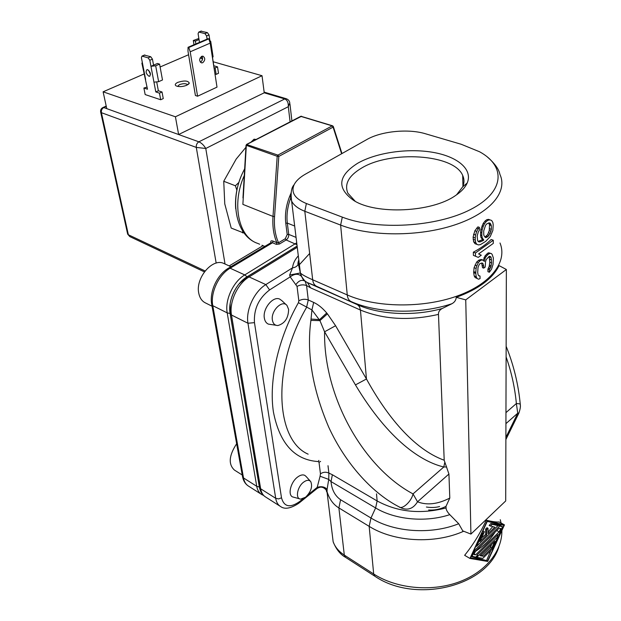 <?xml version="1.0" encoding="UTF-8"?>
<svg xmlns="http://www.w3.org/2000/svg" width="621" height="621" viewBox="0 0 621 621"><rect width="100%" height="100%" fill="white"/><g stroke="black" fill="none" stroke-linecap="round" stroke-linejoin="round"><path stroke-width="0.93" d="M504.469 524.877L499.183 521.966C496.567 522.23 492.251 521.64 486.243 520.204C480.382 532.989 473.186 544.695 464.64 555.314L469.95 558.442L487.671 561.446L504.469 524.877L487.26 520.763L469.95 558.442M399.295 506.969L401.771 508.149C408.191 510.555 413.439 508.444 417.522 501.799C427 505.486 437.758 504.236 449.798 498.073L446.01 506.332L446.072 507.931C446.08 509.787 447.314 512.03 449.79 514.654L458.702 523.728L462.754 530.877L470.92 534.083L505.704 500.953L506.363 269.491L499.082 265.625C492.67 278.65 478.387 289.223 456.241 297.327C456.039 300.098 454.611 302.225 451.956 303.708L442.206 308.513C439.544 309.98 438.302 311.936 438.48 314.389L444.201 460.277L448.929 474.033L417.522 501.799L413.027 493.905L443.805 466.984L444.698 462.761M505.96 412.631L516.369 403.526L517.743 413.19L518.892 413.05C520.188 409.223 520.662 406.445 520.305 404.713C520.654 404.069 519.342 403.673 516.369 403.526C514.879 387.62 511.463 372.095 506.115 356.951M506.363 269.491L465.742 299.881L470.92 534.083M456.241 297.327L465.742 299.881M449.798 498.073L448.929 474.033M444.201 460.231C413.26 449.022 386.355 415.247 366.46 378.981L360.436 310.042C383.568 319.536 409.581 320.979 438.48 314.389M446.654 466.961L443.805 466.984C421.861 461.845 389.033 440.949 355.437 384.904L366.46 378.981L335.588 325.722L324.581 331.793L319.931 320.615L327.422 313.846L335.588 325.722M428.645 510.004C434.754 510.4 440.537 509.173 446.01 506.332M487.198 156.834C494.689 163.354 498.935 169.215 499.928 174.423C508.025 191.703 490.536 213.112 454.634 224.957C418.833 236.857 370.201 236.663 340.626 225.081L304.81 211.272L312.681 279.784C306.37 277.028 302.28 274.777 300.401 273.038L301.154 276.027C298.088 273.442 294.432 273.729 290.178 276.888L297.048 286.421L298.848 300.82L298.422 302.691C278.138 338.461 268.707 380.991 273.411 411.933C279.613 443.526 294.587 460.068 318.325 461.566L319.015 462.327L320.452 473.815C323.192 471.991 326.002 471.75 328.889 473.093L332.382 474.747L331.009 481.57L328.726 479.404L320.079 476.237L317.191 487.384L317.083 488.486L317.665 488.036M328.004 465.703L328.889 473.093L328.726 479.404L327.112 489.247C324.535 486.717 321.228 486.096 317.191 487.384L307.892 494.883M327.112 489.247L327.042 491.685C329.402 499.168 333.345 504.586 338.887 507.931L340.58 499.734L370.978 518.015C393.978 532.267 431.075 534.906 458.702 523.728M326.328 489.891C326.553 492.018 326.762 492.515 326.964 491.397L333.151 541.76C335.053 547.023 338.779 551.471 344.306 555.096L345.517 557.324C340.269 554.452 336.147 549.267 333.151 541.76L332.033 532.624M317.657 488.036C323.269 484.791 327.259 491.203 326.832 491.358L326.933 491.304C324.589 486.903 321.305 485.964 317.083 488.486L299.493 502.692M489.193 256.333L489.79 262.279L489.193 266.456L487.912 269.149L487.935 271.695L489.379 272.246L491.584 269.079L493.035 264.414L493.369 257.979L492.236 254.641L491.49 253.624L488.766 252.809L487.78 253.143L485.017 255.914L483.371 260.23M478.62 275.507L480.033 276.05L478.892 275.848L478.116 274.862L477.696 272.557L478.007 267.604L478.744 265.493L479.87 263.622L482.152 263.017L482.921 263.506L481.679 263.048L482.517 267.682L483.728 268.14L485.218 267.046L485.544 261.596L486.282 259.493L489.263 256.287L490.761 256.76L491.141 257.529L491.545 262.931L490.831 267.069L489.364 269.693L489.379 272.246M483.93 257.777L485.133 258.227L484.411 261.379L482.036 259.656L479.21 259.943L476.672 262.015L474.071 267.698L473.691 272.619L474.203 275.988L475.135 277.54L478.558 279.209L480.064 278.612L480.033 276.05M491.49 253.624L488.766 252.809M473.396 255.355L478.248 257.381L481.298 255.192L478.589 253.942L493.299 243.401L493.284 240.242L491.157 239.489C486.522 244.092 480.584 248.322 473.342 252.173L473.396 255.355L478.248 257.381M476.61 228.155L478.24 228.73L479.396 227.379L477.906 226.859L474.848 230.787L473.093 237.183L473.637 241.786L475.049 243.727L478.465 244.915L480.398 244.62L485.731 241.367L490.248 236.554L492.857 230.438L493.206 224.818L492.818 222.396L491.669 220.486L488.51 219.36L486.81 219.671L485.032 221.037L483.177 223.475L480.871 229.39L480.538 235.049L480.972 237.47L482.587 239.613L478.201 241.406M301.193 276.081L305.012 281.173L307.48 282.625L310.562 287.834L306.564 285.544C303.358 284.418 300.184 284.713 297.048 286.421M298.422 302.691L311.936 309.918L310.896 320.405L319.931 320.615L311.936 309.918L313.675 302.419C318.084 304.437 322.431 307.962 326.716 312.984L327.422 313.846M303.211 498.655L299.625 501.551C290.085 508.203 284.045 506.961 281.499 497.817L254.47 322.648L247.965 323.246C245.598 310.259 254.276 291.497 265.827 284.597L292.553 267.814C295.122 267.558 296.962 266.448 298.088 264.484L298.181 264.523C298.546 264.166 299.64 269.879 300.331 272.976L301.154 276.027L304.88 281.08C301.806 279.481 298.856 280.583 296.031 284.402M306.363 203.517C294.882 198.728 290.791 192.471 294.106 184.748C296.046 180.858 299.811 177.334 305.392 174.167L366.902 139.5C381.193 131.21 408.323 128.524 425.416 133.748L461.193 144.266L479.544 151.749C506.154 166.164 504.904 192.005 470.578 209.502C436.586 227.154 376.582 230.523 342.303 217.125L306.363 203.517L304.81 211.272C298.103 208.633 293.717 205.24 291.637 201.111L300.401 273.038C303.413 282.05 304.399 279.815 305.78 281.724L305.136 281.282L306.564 285.544L308.28 299.951C305.097 298.817 301.953 299.105 298.848 300.82M298.817 260.028L300.339 272.976L289.65 275.018L290.178 276.888L269.584 289.937C258.693 298.29 253.655 309.188 254.47 322.648M298.305 255.852C294.835 259.694 292.91 263.684 292.553 267.814L289.65 275.018M299.625 501.551L298.942 503.142C290.892 508.467 284.783 509.608 280.622 506.557C278.006 504.989 276.361 502.242 275.701 498.306L247.965 323.246L231.486 315.018L230.096 313.473L259.345 487.043L230.096 313.473L230.158 303.522C231.4 296.295 234.35 289.782 239 283.968L247.057 276.78L297.117 246.056L247.057 276.78L249.099 276.919L265.827 284.597L269.584 289.937M357.587 163.307C337.832 175.898 336.59 188.31 353.854 200.544C376.186 214.804 431.471 212.398 455.201 195.762C461.201 191.796 465.199 187.55 467.194 183.024C473.132 169.254 457.32 156.36 432.317 152.238C407.322 148.054 376.039 152.665 357.587 163.307M298.794 259.857C298.002 262.147 297.769 263.692 298.088 264.484L298.608 262.869M355.266 201.328L347.845 193.17C344.213 184.173 348.653 175.89 361.174 168.338C390.081 150.189 454.044 153.946 462.699 175.471C464.376 179.135 464.376 182.916 462.699 186.828L456.551 194.847M298.848 265.268L309.654 253.484M311.105 319.062L319.559 319.613L326.716 312.984M310.896 320.405C306.487 353.326 312.441 388.932 328.757 427.232C345.377 463.367 371.622 492.034 396.92 505.704L398.923 506.775C402.113 510.051 411.552 501.442 413.027 493.905C363.021 467.209 323.51 396.578 324.581 331.793L355.437 384.904M487.912 269.149L489.364 269.693M488.564 268.055L490.093 268.637M489.193 266.456L490.831 267.069M489.495 265.136L491.188 265.772M489.79 262.279L491.545 262.931M489.767 259.19L491.522 259.842M489.441 256.9L491.141 257.529M489.449 256.279L490.761 256.76M482.494 265.617L483.705 266.075L483.728 268.14M482.921 263.506L483.705 266.075M475.135 277.54L478.558 279.209M474.203 275.988L476.229 276.764L477.021 278.27M473.691 272.619L475.795 273.426L476.229 276.764M473.676 271.587L475.779 272.386L475.795 273.426M474.071 267.698L476.105 268.466L475.779 272.386M474.941 265.113L476.835 265.827L476.105 268.466M476.672 262.015L478.325 262.636L476.835 265.827M478.372 260.463L479.839 261.006L478.325 262.636M479.21 259.943L480.592 260.463L479.839 261.006M480.84 259.415L482.113 259.889L480.592 260.463M483.262 260.114L482.113 259.889M485.017 255.914L486.251 256.364L485.133 258.227M486.422 254.276L487.749 254.765L486.251 256.364M487.78 253.143L489.239 253.679L487.749 254.765M490.365 253.391L489.239 253.679M475.523 256.139L475.476 252.957L493.284 240.242M475.476 252.957L473.342 252.173M483.177 223.475L484.411 223.894L483.27 226.323L482.036 225.897M485.032 221.037L486.313 221.48L484.411 223.894M486.81 219.671L488.222 220.152L486.313 221.48M490.14 219.919L488.222 220.152M473.637 241.786L475.702 242.532L476.905 244.395M473.124 239.341L475.275 240.11L475.702 242.532M473.093 237.183L475.236 237.952L475.275 240.11M473.512 234.233L475.585 234.971L475.236 237.952M474.848 230.787L476.711 231.439L475.585 234.971M478.24 228.73L476.711 231.439M479.396 227.379L479.428 230.096L478.286 231.99L477.169 236.05L477.627 240.63L478.418 241.701L479.583 241.957L478.255 241.476M479.373 241.189L480.747 241.678L479.583 241.957M481.803 240.148L483.045 240.591L480.747 241.678M482.587 239.613L483.806 240.048L483.045 240.591M480.972 237.47L482.245 237.921L483.806 240.048M480.538 235.049L481.826 235.506L482.245 237.921M480.499 232.355L481.795 232.813L481.826 235.506M480.871 229.39L482.152 229.84L481.795 232.813M483.27 226.323L482.152 229.84M485.575 225.268L486.724 223.925L489.014 222.877L490.163 223.164L491.32 225.602L491.343 229.359L490.233 233.364L487.974 236.562L485.7 237.633L484.147 236.034L483.751 234.699L483.712 230.927L485.575 225.268M488.743 222.939L489.527 224.981L489.247 230.624L487.625 234.707L484.908 237.082M489.193 223.653L490.932 224.251M489.527 224.981L491.32 225.602M489.55 228.738L491.343 229.359M489.247 230.624L490.97 231.229M488.611 232.79L490.233 233.364M487.625 234.707L489.107 235.227M486.608 236.081L487.974 236.562M485.552 236.911L486.841 237.362M486.243 520.204L487.26 520.763M487.671 560.856L470.485 557.922L487.268 521.392L503.965 525.366L487.671 560.856L471.083 556.618M498.632 524.093L498.547 524.52M490.823 550.493L486.678 560.282M490.869 541.566L481.531 550.672M475.997 556.835L476.819 557.316L498.034 536.575L496.73 535.845L497.227 536.109L499.082 534.301L502.552 526.732L498.213 524.334L496.288 524.714M490.932 532.515L481.228 541.908M481.826 533.229L482.486 533.602L484.411 531.747L483.278 531.11L482.501 531.755M485.645 529.007L486.662 529.581L488.021 528.277L487.004 527.71L485.645 529.007L485.707 534.402L481.539 537.988M492.655 526.678L488.052 532.088M475.965 545.991L476.618 546.364L498.011 525.669L495.395 524.217L490.823 523.55L489.131 525.498L494.797 527.175L488.067 533.672L488.021 528.277M498.034 536.575L492.329 549.011L482.827 558.357L476.819 557.316M483.355 556.253L480.118 555.679L494.867 541.248L491.77 547.994L483.355 556.253L480.615 555.19M491.615 544.431L490.528 547.28L482.113 555.531M490.528 547.28L491.77 547.994M497.227 536.109L497.848 534.759L476.975 555.12L477.634 555.236L475.702 557.122L471.323 556.09M477.145 554.957L477.634 555.236M474.258 549.709L474.91 550.09L471.976 556.47M496.513 524.303L499.695 526.065L474.91 550.09M502.552 526.732L499.695 526.065M475.577 554.871L473.924 554.576L475.507 551.13L499.152 528.176L500.705 528.533L499.152 531.91L475.577 554.871L474.165 554.048M495.069 532.135C490.466 539.509 483.891 545.952 475.36 551.456M496.707 530.544L499.152 531.91M482.486 533.602L476.618 546.364M485.707 534.402L486.724 534.976L479.901 541.566L484.411 531.747M486.724 534.976L486.662 529.581M490.823 523.55L492.158 524.295L490.256 526.127M498.011 525.669L492.158 524.295M270.834 242.788L272.503 242.757L230.119 268.202C218.615 274.754 210.201 292.949 212.778 305.687L243.517 477.953C244.255 481.834 245.955 484.582 248.625 486.181L261.2 494.192M270.935 242.664C270.43 240.964 271.144 240.443 273.077 241.111L272.503 242.757L276.298 244.356L276.881 242.71L273.077 241.111M243.385 190.794L243.168 194.52M244.666 168.765C237.703 181.914 234.707 195.258 235.685 208.788M246.521 144.445L277.89 155.11L278.813 156.407L277.207 156.29L277.89 155.11L332.204 125.884L333.298 126.459L333.089 127.126L332.204 125.884L300.704 116.352M290.799 193.651C286.351 203.781 284.674 213.64 285.769 223.226L287.205 234.536L285.272 238.72L278.55 242.772L279.434 244.03L276.298 244.356M274.56 216.535C273.908 226.657 275.235 235.406 278.55 242.772L276.881 242.71C273.644 235.289 272.347 226.525 272.992 216.426L274.56 216.535L278.813 156.407L333.089 127.126L341.62 153.752M301.612 116.236L246.987 144.367L246.32 145.516L242.881 204.379L272.992 216.426L277.207 156.29L246.04 145.252M263.537 495.411L261.775 494.557C259.12 492.965 257.443 490.217 256.737 486.313L227.208 312.883L230.096 313.473C227.705 301.069 235.941 283.269 247.057 276.78L244.759 274.924L296.722 242.827M244.224 233.178L231.198 228.062L224.763 203.867L223.739 181.262L236.166 159.092L245.916 147.309M250.985 142.124L254.051 139.189L256.1 139.477M254.051 139.189L255.619 139.725M223.739 181.262L235.398 185.772L238.992 182.318M236.911 190.329L235.398 185.772M242.617 232.906L242.749 231.09M103.109 91.815L175.417 116.779L178.623 134.524L264.236 92.801L284.752 98.941L286.242 98.731C288.206 99.438 289.394 100.781 289.797 102.76L288.307 106.688C288.462 102.605 287.275 100.028 284.752 98.941L198.875 141.821C201.538 142.977 203.835 145.198 205.776 148.481L196.29 147.41C196.073 144.918 196.935 143.047 198.875 141.821L106.765 108.644L103.109 91.815L143.971 74.023M102.62 107.689L103.777 107.573C101.891 108.659 101.099 110.359 101.402 112.688L196.29 147.41L216.17 263.102M175.417 116.779L262.023 75.715L264.236 92.801M160.109 66.99L188.582 54.733M200.071 58.017L202.089 58.591M213.182 61.758L262.023 75.715M160.707 99.756L145.167 94.563L143.893 88.027L147.488 89.214L141.899 63.288L142.574 63.722L141.417 57.737L141.976 56.1L148.116 57.854L149.816 60.268L150.957 66.292L155.685 65.803L159.581 64.118L157.462 63.474L150.957 66.292L155.793 91.939L159.473 93.15L160.707 99.756L163.261 98.592L162.034 91.986L158.363 90.782L156.756 82.22M213.981 67.588L215.145 67.922L216.139 74.373L214.982 74.031M216.139 74.373L218.507 73.294L217.521 66.851L215.145 67.922M197.587 96.216L195.413 95.518L187.984 51.17L188.047 47.297L188.776 47.499L190.197 51.791L210.193 43.113L217.008 87.134L197.587 96.216L190.197 51.791M186.89 85.224L189.304 83.198C188.21 80.614 184.359 80.342 177.761 82.368C175.184 83.649 174.617 84.821 176.077 85.877C179.027 87.041 182.628 86.824 186.89 85.224M148.885 76.197L149.514 76.251C151.12 74.241 150.492 72.052 147.635 69.676L147.022 69.622C145.415 71.632 146.036 73.829 148.885 76.197M148.613 70.266L150.507 74.481M144.344 55.09L150.74 56.736L152.44 59.142L153.566 65.158M143.893 88.027L147.084 87.095M159.473 93.15L162.034 91.986M155.793 91.939L158.363 90.782M142.318 62.403L141.899 63.288M153.946 82.158L158.634 81.685L162.492 79.969L159.581 64.118M212.545 57.652L213.803 65.772L217.521 66.851M200.901 31.174L207.383 32.61L209.029 34.923L209.937 40.784L210.698 41.242L209.921 42.282M202.306 59.965L201.724 56.309C199.1 58.785 199.015 60.974 201.452 62.876L202.725 62.737C205.31 60.26 205.388 58.071 202.943 56.177L201.693 56.317M201.53 31.081L198.736 32.09L198.091 33.713L199.488 42.368M199.1 32.106L204.961 33.643L206.607 35.964L207.096 39.1M209.502 40.97L209.937 40.784M199.03 39.542L195.398 41.095L193.302 40.528L198.86 38.463M210.736 41.514L213.088 56.713L212.452 57.706M193.302 40.528L193.985 44.735M195.398 41.095L195.863 43.928M200.335 62.17L200.521 62.1C202.617 60.54 203.067 58.591 201.856 56.255M188.776 47.499L208.819 38.867L210.193 43.113M188.047 47.297L208.082 38.673L208.819 38.867M187.581 84.697L187.581 84.697C185.951 83.369 183.218 83.361 179.391 84.666L177.614 86.412M127.584 233.768L129.766 236.578L204.394 271.874M303.553 482.191C306.665 479.901 309.064 479.715 310.748 481.632C312.767 486.507 311.051 491.692 305.617 497.188L300.711 499.113C295.13 499.051 297.125 486.934 303.553 482.191M299.57 498.81L292.483 496.878C287.608 494.611 290.752 482.09 297.49 477.13C300.347 474.972 302.8 474.397 304.849 475.399L306.137 476.524M242.244 475.003L234.451 470.089C228.194 464.306 228.924 455.519 236.648 443.728M288.625 309.413C288.385 318.107 284.814 323.479 277.913 325.528C274.886 325.528 273.046 323.712 272.386 320.079C270.647 310.919 282.322 299.338 286.987 305.462L288.625 309.413M275.965 325.257L268.35 324.108C266.176 323.122 264.841 321.096 264.336 318.037C262.543 308.707 273.038 295.813 279.667 299.081L281.841 300.626M212.04 306.215L205.698 303.04C202.066 301.356 199.752 298.088 198.767 293.221C195.266 278.177 212.359 257.894 223.63 263.374L224.6 263.816M498.826 546.93C486.662 586.736 415.014 603.829 374.836 576.21L373.687 573.983L369.169 526.36L370.978 518.015L375.612 507.955C395.103 519.769 425.532 522.68 449.79 514.654M463.693 531.242C434.63 544.314 393.962 541.962 369.169 526.36L338.887 507.931L344.306 555.096L373.687 573.983C395.864 588.343 430.112 592.03 457.514 582.475C484.947 572.927 502.311 551.58 501.877 530.513M501.069 523.006L500.27 519.684M505.882 437.44L517.743 413.19L505.929 423.638M451.956 303.708C419.912 314.575 376.97 313.38 350.857 301.441C348.808 300.362 347.605 298.189 347.248 294.928C375.759 307.605 422.334 308.404 456.606 296.233C490.97 284.108 507.768 261.557 499.998 242.99M446.072 507.931C420.72 514.452 397.735 512.123 377.133 500.953L376.512 493.858M332.382 474.747L377.133 500.953L375.612 507.955L331.009 481.57C331.777 489.759 334.967 495.814 340.58 499.734M319.015 462.327L320.599 461.403M320.452 473.815L320.079 476.237M442.206 308.513C414.347 316.454 379.501 314.731 357.533 304.756L316.438 286.234C314.35 285.132 313.093 282.99 312.681 279.784L347.248 294.928L340.626 225.081L342.303 217.125M310.562 287.834L360.436 310.042L359.512 306.743L357.533 304.756L307.48 282.625L316.438 286.234M313.675 302.419L308.28 299.951L306.549 307.434C271.641 367.174 275.188 439.893 308.148 454.176M242.446 476.128L243.517 477.953L256.737 486.313L259.345 487.043L260.649 488.789L275.701 498.306L278.588 498.919L281.499 497.817M297.265 247.305L249.099 276.919C237.571 283.657 229.017 302.148 231.486 315.018L260.649 488.789C261.348 492.701 263.017 495.449 265.664 497.033L280.063 506.2M294.106 184.748C291.35 187.596 290.527 193.046 291.637 201.111L290.504 196.942L291.078 192.657M318.325 461.566L318.884 460.409M228.101 268.412L230.119 268.202L244.759 274.924C233.232 281.616 224.709 300.044 227.208 312.883L212.778 305.687L211.66 304.065M244.27 175.533C231.284 204.138 238.689 237.416 257.684 243.393C234.823 235.716 228.505 197.462 244.651 169.005M313.877 169.386L305.718 173.981M279.434 244.03L286.149 239.97L296.954 244.752M285.272 238.72L286.149 239.97C287.973 238.627 288.835 236.764 288.734 234.389L287.205 234.536M296.062 237.393L288.734 234.389L287.306 223.079C286.374 215.107 287.484 206.785 290.644 198.107M285.769 223.226L287.306 223.079L294.672 226.028M290.092 121.856L288.307 106.688L205.776 148.481L225.027 264.01M263.025 245.675L229.188 265.92M106.207 106.082L103.055 107.487C101.099 108.434 100.307 109.987 100.68 112.16L101.402 112.688L128.368 234.754L205.093 270.958M106.292 106.447L103.777 107.573L106.765 108.644M129.766 236.578L127.662 234.125L100.61 111.842M264.15 92.125L286.436 98.793M142.574 63.722L145.617 79.488M149.816 60.268L152.44 59.142M155.685 65.803L158.634 81.685M142.333 56.123L144.949 55.013M148.116 57.854L150.74 56.736M209.029 34.923L206.607 35.964M207.383 32.61L204.961 33.643M505.882 439.528L518.76 413.376M426.402 507.031C434.164 508.203 438.69 506.752 439.606 506.511M374.704 576.133L345.517 557.324M520.258 404.201C518.333 384.174 513.629 364.876 506.146 346.308M265.664 497.033C262.388 494.991 260.323 491.793 259.469 487.431L230.212 313.83L230.158 303.522M297.125 246.141L247.43 276.648L239 283.968M462.699 186.828L467.194 183.024M462.699 175.471L462.94 186.246M248.159 485.894C245.248 483.899 243.393 480.895 242.578 476.881L211.777 304.748C209.114 291.917 217.164 274.505 228.8 267.985L271.113 242.617M264.771 246.421L261.977 245.225M259.671 244.239L257.684 243.393M341.969 153.558L333.345 126.622M242.966 197.92L246.032 145.337L246.708 144.344L300.89 116.259L332.592 125.815L333.298 126.459M242.974 197.82L243.16 194.676M289.922 103.792L291.909 120.909M149.514 76.251L149.925 76.073M141.976 56.1L144.592 54.99M198.736 32.09L201.157 31.066M188.342 84.386L189.304 83.198M310.321 481.159L306.137 476.517M286.32 304.841L281.833 300.618M223.63 263.374L230.927 266.712"/></g></svg>
